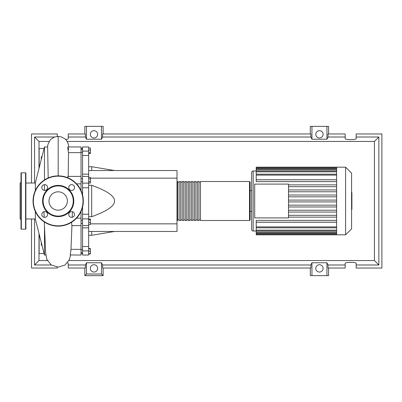 <?xml version="1.0" encoding="UTF-8"?>
<svg xmlns="http://www.w3.org/2000/svg" width="402" height="402" viewBox="0 0 402 402"><rect width="100%" height="100%" fill="white"/><g stroke="black" fill="none" stroke-linecap="round" stroke-linejoin="round"><path stroke-width="0.6" d="M81.033 148.454L82.556 148.454M81.033 253.546L82.556 253.546M81.033 223.331L82.556 223.331M81.033 220.286L82.556 220.286M88.651 170.533L177.006 170.533L177.006 178.151L90.42 178.151M177.006 178.151L177.006 231.467L88.651 231.467M177.006 223.849L90.42 223.849M88.651 216.703L91.696 216.703C107.063 211.156 114.681 205.919 114.55 201C114.681 196.081 107.063 190.844 91.696 185.297L88.651 185.297M91.696 231.467L91.696 235.276L88.651 235.276M91.696 185.297L91.696 216.703M88.651 166.724L91.696 166.724L91.696 170.533M88.651 148.047L90.42 148.047L90.42 153.484L88.651 153.484M88.651 152.755L90.42 152.755M88.651 150.036L90.42 150.036M88.651 178.784L90.42 178.784L90.42 177.377L88.651 177.377M88.651 183.005L90.42 183.005L90.42 178.784M88.651 181.598L90.42 181.598M88.651 222.537L90.42 222.537L90.42 219.09L88.651 219.09M88.651 219.819L90.42 219.819M88.651 224.527L90.42 224.527L90.42 222.537M88.651 253.672L90.42 253.672L90.42 248.516L88.651 248.516M88.651 251.235L90.42 251.235M88.651 248.798L90.42 248.798M88.651 253.953L90.42 253.953L90.42 253.672M88.651 174.172L82.556 174.172L82.556 176.383L88.651 176.383L88.651 146.956L82.556 146.956L82.556 155.468L88.651 155.468M82.556 174.172L82.556 155.468M88.651 214.226L82.556 214.226L82.556 218.879L88.651 218.879L88.651 176.383M82.556 214.226L82.556 207.141M82.556 194.859L82.556 187.774L88.651 187.774M88.651 183.121L82.556 183.121L82.556 187.774M88.651 246.532L82.556 246.532L82.556 250.888L88.651 250.888L88.651 218.879M82.556 246.532L82.556 227.828L88.651 227.828M82.556 225.602L82.556 227.828M88.651 250.888L88.651 255.044L82.556 255.044L82.556 250.888M88.651 225.602L82.556 225.617L82.556 218.879M82.556 183.121L82.556 176.383M177.006 219.889L177.619 220.497L177.619 181.503L177.006 182.111M249.521 181.503L200.467 181.503L200.467 220.497L249.521 220.497L250.129 219.889L250.129 182.111L249.521 181.503L249.521 220.497M250.129 190.643L251.652 190.643L251.652 211.357L250.129 211.357L250.129 219.889M198.945 201L198.945 181.503L197.422 181.503L197.422 220.497L198.945 220.497L198.945 201M195.895 201L195.895 181.503L194.372 181.503L194.372 220.497L195.895 220.497L195.895 201M192.849 201L192.849 181.503L191.327 181.503L191.327 220.497L192.849 220.497L192.849 201M189.804 201L189.804 181.503L188.282 181.503L188.282 220.497L189.804 220.497L189.804 201M186.754 201L186.754 181.503L185.232 181.503L185.232 220.497L186.754 220.497L186.754 201M183.709 201L183.709 181.503L182.186 181.503L182.186 220.497L183.709 220.497L183.709 201M180.664 201L180.664 181.503L179.141 181.503L179.141 220.497L180.664 220.497L180.664 201M351.584 173.167L351.584 228.833L345.599 234.818L345.599 167.182L351.584 173.167M345.599 167.182L336.62 167.182L336.62 234.818L256.22 234.818L256.22 222.236L336.62 222.236M253.175 231.009L253.175 170.991A1.523 1.523 0 0 0 251.652 172.513L251.652 229.487A1.523 1.523 0 0 0 253.175 231.009L256.22 231.009M336.62 179.764L256.22 179.764L256.22 167.574L336.62 167.574M254.697 217.909L254.697 184.091L288.515 184.091L288.515 217.909L254.697 217.909M336.62 186.694L288.515 186.694M336.62 189.94L288.515 189.94M336.62 191.769L288.515 191.769M336.62 195.015L288.515 195.015M336.62 196.839L288.515 196.839M336.62 200.085L288.515 200.085M336.62 201.915L288.515 201.915M336.62 205.161L288.515 205.161M336.62 206.985L288.515 206.985M336.62 210.231L288.515 210.231M336.62 212.06L288.515 212.06M336.62 167.182L256.22 167.182L256.22 167.574M336.62 222.205L256.22 222.205L256.22 220.376L336.62 220.376M336.62 217.13L288.515 217.13M336.62 215.306L288.515 215.306M336.62 179.794L256.22 179.794L256.22 181.624L336.62 181.624M336.62 184.87L288.515 184.87M351.891 192.704L351.891 196.864M351.891 192.9L351.584 192.9M351.584 197.477L351.891 197.477L351.891 199.874L351.584 199.839M351.891 198.759L351.584 198.759M351.584 201.688L351.891 201.688L351.891 200.136L351.584 200.136M351.891 201.688L351.891 209.412L351.584 209.412M351.891 208.085L351.584 208.085M351.891 207.874L351.584 207.874M351.891 206.211L351.584 206.211M351.891 205.211L351.584 205.211M351.891 204.774L351.584 204.774M351.891 203.487L351.584 203.487M35.336 218.974L25.889 218.974M35.336 183.026L25.889 183.026M45.843 255.044L44.476 255.044L35.336 219.09L35.336 211.472M44.476 255.044L44.476 227.316M44.476 190.417L44.476 184.654M44.476 179.935L44.476 146.956L35.336 182.91L35.336 190.528M44.476 146.956L47.627 146.956L48.195 177.935M42.049 245.511L41.275 245.059L41.275 242.456M41.275 159.544L41.275 156.941L42.049 156.489M71.958 225.301L70.943 250.119L70.189 254.958L81.033 255.044L81.033 249.361L70.988 249.361M81.033 249.361L81.033 218.14L76.571 218.14M81.033 218.14L81.033 211.472M81.033 190.528L81.033 146.956L67.807 146.956M76.571 183.86L81.033 183.86M68.184 176.88L68.511 152.639L81.033 152.639M68.511 152.639C67.571 147.906 67.662 144.358 68.581 149.75M67.36 177.599L67.998 176.383L81.033 176.383M81.033 225.617L71.868 225.617L71.571 222.271M39.647 236.054L39.14 236.798L39.14 234.07M39.838 236.798L39.14 236.798L39.14 253.556L44.094 253.556M39.14 167.93L39.14 165.202L39.642 165.956M44.094 148.444L39.14 148.444L39.14 165.202L39.838 165.202M21.015 219.502L20.1 218.974L20.1 183.026L21.015 182.498M21.321 172.82A0.307 0.307 0 0 0 21.015 173.121L21.015 228.879A0.307 0.307 0 0 0 21.321 229.18L25.582 229.18A0.307 0.307 0 0 0 25.889 228.879L25.889 173.121A0.307 0.307 0 0 0 25.582 172.82L21.321 172.82L21.321 229.18M47.612 214.467A2.894 2.894 0 0 0 44.717 211.573A2.894 2.894 0 0 0 41.823 214.467A2.894 2.894 0 0 0 44.717 217.361A2.894 2.894 0 0 0 47.612 214.467M47.612 187.533A2.894 2.894 0 0 0 44.717 184.639A2.894 2.894 0 0 0 41.823 187.533A2.894 2.894 0 0 0 44.717 190.427A2.894 2.894 0 0 0 47.612 187.533M74.546 187.533A2.894 2.894 0 0 0 71.651 184.639A2.894 2.894 0 0 0 68.757 187.533A2.894 2.894 0 0 0 71.651 190.427A2.894 2.894 0 0 0 74.546 187.533M74.546 214.467A2.894 2.894 0 0 0 71.651 211.573A2.894 2.894 0 0 0 68.757 214.467A2.894 2.894 0 0 0 71.651 217.361A2.894 2.894 0 0 0 74.546 214.467M33.049 201A25.135 25.135 0 0 1 58.184 175.865A25.135 25.135 0 0 1 83.32 201A25.135 25.135 0 0 1 58.184 226.135A25.135 25.135 0 0 1 33.049 201M73.792 201A15.608 15.608 0 0 1 58.184 216.608A15.608 15.608 0 0 1 42.577 201A15.608 15.608 0 0 1 58.184 185.392A15.608 15.608 0 0 1 73.792 201M73.264 201A15.08 15.08 0 0 1 58.184 216.08A15.08 15.08 0 0 1 43.104 201A15.08 15.08 0 0 1 58.184 185.92A15.08 15.08 0 0 1 73.264 201M67.37 201A9.186 9.186 0 0 0 58.184 191.814A9.186 9.186 0 0 0 48.999 201A9.186 9.186 0 0 0 58.184 210.186A9.186 9.186 0 0 0 67.37 201M97.641 268.385A3.658 3.658 0 0 1 93.983 272.038A3.658 3.658 0 0 1 90.329 268.385A3.658 3.658 0 0 1 93.983 264.727A3.658 3.658 0 0 1 97.641 268.385M323.097 268.385A3.658 3.658 0 0 1 319.444 272.038A3.658 3.658 0 0 1 315.786 268.385A3.658 3.658 0 0 1 319.444 264.727A3.658 3.658 0 0 1 323.097 268.385M97.641 134.328A3.658 3.658 0 0 1 93.983 137.981A3.658 3.658 0 0 1 90.329 134.328A3.658 3.658 0 0 1 93.983 130.67A3.658 3.658 0 0 1 97.641 134.328M323.097 134.328A3.658 3.658 0 0 1 319.444 137.981A3.658 3.658 0 0 1 315.786 134.328A3.658 3.658 0 0 1 319.444 130.67A3.658 3.658 0 0 1 323.097 134.328M345.187 264.983L328.032 264.983L328.032 268.028L345.187 268.028L345.187 263.32C344.921 262.079 356.418 262.079 356.157 263.32L356.157 268.028L381.9 268.028L381.9 133.972L356.157 133.972L356.157 138.68C356.418 139.921 344.921 139.921 345.187 138.68L345.187 133.972L328.032 133.972L328.032 137.017L345.187 137.017M84.842 133.972L84.842 126.354L86.49 126.354L86.49 139.233L85.39 137.017L85.39 133.972L68.239 133.972L68.239 138.68C68.174 139.032 67.315 139.303 65.657 139.499M328.58 133.972L328.58 126.354L326.937 126.354L326.937 139.233L311.947 139.233L310.852 137.017L310.852 133.972L102.575 133.972L102.575 137.017L101.475 139.233L101.475 126.354L103.123 126.354L103.123 133.972M310.304 133.972L310.304 126.354L311.947 126.354L311.947 139.233M328.58 268.028L328.58 275.646L310.304 275.646L310.304 268.028M103.123 268.028L103.123 275.646L84.842 275.646L84.842 268.028M356.157 137.017L378.855 137.017L378.855 264.983L356.157 264.983M67.451 262.823L68.239 263.32L68.239 268.028L85.39 268.028L85.39 264.983L68.239 264.983M31.527 218.974L31.527 268.028L57.27 268.028L57.27 267.094M57.27 136.439L57.27 133.972L31.527 133.972L31.527 183.026M68.239 137.017L85.39 137.017M51.295 264.983L34.572 264.983L34.572 218.974M34.572 183.026L34.572 137.017L54.622 137.017M326.937 126.354L311.947 126.354M328.032 137.017L326.937 139.233M101.475 139.233L86.49 139.233M101.475 126.354L86.49 126.354M85.39 264.983L86.49 262.767L101.475 262.767L102.575 264.983L102.575 268.028L310.852 268.028L310.852 264.983L311.947 262.767L311.947 275.646M311.947 262.767L326.937 262.767L326.937 275.646M326.937 262.767L328.032 264.983M378.855 264.983L374.428 260.556L68.973 260.556M47.396 260.556L38.999 260.556L38.999 233.507M34.572 264.983L38.999 260.556M310.852 264.983L102.575 264.983M102.575 137.017L310.852 137.017M103.123 275.646L101.475 273.998L86.49 273.998L84.842 275.646M86.49 262.767L86.49 273.998M101.475 262.767L101.475 273.998M378.855 137.017L374.428 141.444L374.428 260.556M38.999 168.493L38.999 141.444L49.175 141.444M34.572 137.017L38.999 141.444M67.194 141.444L374.428 141.444M88.651 151.112L82.556 151.112M336.62 168.488L256.22 168.488M336.62 175.096L256.22 175.096M336.62 169.699L256.22 169.699M336.62 171.825L256.22 171.825M336.62 233.512L256.22 233.512M336.62 226.904L256.22 226.904M336.62 232.301L256.22 232.301M336.62 230.175L256.22 230.175M351.891 197.055L351.584 197.055M351.891 196.086L351.584 196.086M351.891 194.377L351.584 194.377M351.891 200.915L351.584 200.915M351.891 201.789L351.584 201.789M58.179 175.865L58.179 136.399L61.601 136.966L65.104 138.981L66.476 140.419L68.154 143.469L68.797 146.956M25.582 229.18L25.582 172.82M83.013 201A24.829 24.829 0 0 0 58.184 176.171A24.829 24.829 0 0 0 33.351 201A24.829 24.829 0 0 0 58.184 225.829A24.829 24.829 0 0 0 83.013 201M82.556 249.712L81.033 249.712M82.556 181.714L81.033 181.714M82.556 152.288L81.033 152.288M114.55 231.467L91.696 235.276M114.55 170.533L91.696 166.724M82.556 149.242L81.033 149.242M82.556 178.669L81.033 178.669M82.556 252.757L81.033 252.757M179.141 219.889L177.619 219.889M182.186 219.889L180.664 219.889M185.232 219.889L183.709 219.889M188.282 219.889L186.754 219.889M191.327 219.889L189.804 219.889M194.372 219.889L192.849 219.889M197.422 219.889L195.895 219.889M200.467 219.889L198.945 219.889M200.467 182.111L198.945 182.111M197.422 182.111L195.895 182.111M194.372 182.111L192.849 182.111M191.327 182.111L189.804 182.111M188.282 182.111L186.754 182.111M185.232 182.111L183.709 182.111M182.186 182.111L180.664 182.111M179.141 182.111L177.619 182.111M253.175 170.991L256.22 170.991M256.22 174.182L336.62 174.182M256.22 168.785L336.62 168.785M256.22 170.91L336.62 170.91M336.62 234.426L256.22 234.426M336.62 227.818L256.22 227.818M336.62 233.215L256.22 233.215M336.62 231.09L256.22 231.09M336.62 234.818L345.599 234.818M351.373 192.588L351.891 192.588M351.373 197.171L351.891 197.171M351.373 199.874L351.891 199.874M70.526 255.044L69.38 259.687L65.054 264.993L58.184 267.129L51.165 264.893L46.878 259.426L45.652 253.149L44.305 221.954M72.209 217.306L72.405 211.673M43.959 211.673L44.16 217.306M47.572 146.956L47.878 144.619L49.883 140.429L51.195 139.047L54.757 136.971L58.179 136.399"/></g></svg>
